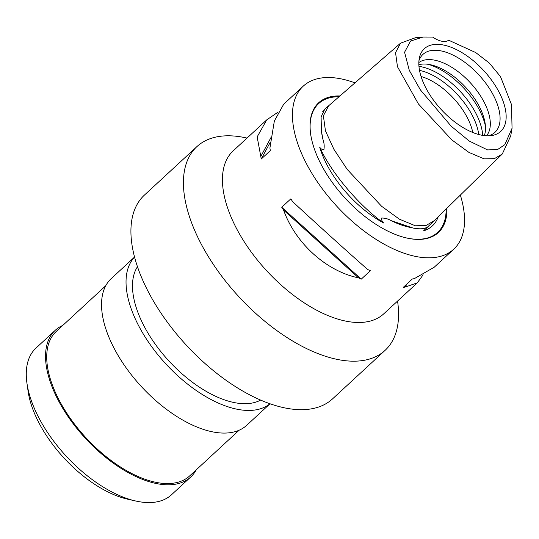 <?xml version="1.0" encoding="UTF-8"?>
<svg xmlns="http://www.w3.org/2000/svg" width="539" height="539" viewBox="0 0 539 539"><rect width="100%" height="100%" fill="white"/><g stroke="black" fill="none" stroke-linecap="round" stroke-linejoin="round"><path stroke-width="0.81" d="M438.227 216.745A79.321 40.614 -132.7 0 1 423.533 230.867L428.128 226.609M427.696 227.054L426.376 227.579C423.573 229.041 419.126 229.19 413.036 228.031L391.28 220.694C388.275 218.922 385.089 218.032 381.72 218.032C381.342 219.845 382.036 221.529 383.795 223.072A79.321 40.614 -132.7 0 1 323.184 156.822A79.321 40.614 -132.7 0 1 319.661 147.08C320.786 148.939 322.201 149.761 323.926 149.546C324.451 146.177 324.168 142.95 323.07 139.864L321.46 131.375L321.089 116.97L324.774 109.154L400.544 43.181L415.347 37.757L423.108 37.036L410.55 41.058L404.573 52.249L409.296 70.38L420.413 89.919L451.197 126.214L469.328 141.097L487.62 149.93L497.713 149.458L504.814 144.674L512.05 128.269L511.504 104.586L500.482 76.565L489.271 63.029L475.708 52.552L448.677 40.216A22.187 11.359 -132.7 0 1 432.642 37.07L423.108 37.036M328.669 105.765L323.38 115.804L325.448 130.836L333.937 149.357L347.217 169.414L381.592 206.269L399.379 219.171L415.347 225.794L425.972 225.538L434.198 220.694L423.533 230.867M512.05 128.269L510.709 135.949L502.287 154.006L494.404 158.655L484.056 158.837L468.957 152.422L451.844 139.911L418.432 103.966L397.472 66.735L395.545 52.627L400.544 43.181M322.753 111.438A79.321 40.614 -132.7 0 1 323.339 110.758M62.814 325.388A99.843 51.124 47.3 0 0 55.241 330.313L35.985 348.086A99.843 51.124 47.3 0 0 26.95 383.222L28.095 391.26A91.522 46.866 47.3 0 0 34.658 413.77A91.522 46.866 47.3 0 0 127.81 499.222L135.727 501.007A99.843 51.124 47.3 0 0 171.469 494.789L190.725 477.008A99.843 51.124 47.3 0 0 196.23 469.846M26.95 383.222A99.843 51.124 47.3 0 0 34.105 407.78A99.843 51.124 47.3 0 0 135.727 501.007M55.241 330.313A99.843 51.124 47.3 0 0 53.361 390A99.843 51.124 47.3 0 0 120.945 468.297A99.843 51.124 47.3 0 0 190.725 477.008M105.738 285.751L56.272 331.431A98.32 50.343 47.3 0 0 54.426 390.209A98.32 50.343 47.3 0 0 120.979 467.306A98.32 50.343 47.3 0 0 189.688 475.883L239.148 430.203M134.541 257.063L111.243 278.589A99.843 51.124 47.3 0 0 109.363 338.276A99.843 51.124 47.3 0 0 176.947 416.573A99.843 51.124 47.3 0 0 246.727 425.284L270.026 403.758M134.561 257.123A99.843 51.124 47.3 0 0 133.861 315.652A99.843 51.124 47.3 0 0 200.191 393.14A99.843 51.124 47.3 0 0 269.972 403.745M137.465 266.731A91.522 46.866 47.3 0 0 139.662 316.791A91.522 46.866 47.3 0 0 260.627 400.079M247.017 138.085L246.545 137.977A138.671 71.007 47.3 0 0 196.903 146.615L144.398 195.105A138.671 71.007 47.3 0 0 141.791 278.009A138.671 71.007 47.3 0 0 235.658 386.753A138.671 71.007 47.3 0 0 332.57 398.853L385.075 350.363A138.671 71.007 47.3 0 0 397.627 301.564L397.56 301.079M196.903 146.615A138.671 71.007 47.3 0 0 194.296 229.52A138.671 71.007 47.3 0 0 288.163 338.263A138.671 71.007 47.3 0 0 385.075 350.363M423.128 274.809L417.28 282.867L383.761 313.826A110.94 56.804 -132.7 0 1 306.226 304.144A110.94 56.804 -132.7 0 1 231.13 217.15A110.94 56.804 -132.7 0 1 233.219 150.826L266.744 119.867L277.854 112.26M417.28 282.867L405.254 287.038A110.94 56.804 -132.7 0 1 403.246 287.388L412.342 278.98A110.94 56.804 47.3 0 0 414.356 278.636L434.239 267.203L453.764 249.173A110.94 56.804 -132.7 0 1 376.235 239.491A110.94 56.804 -132.7 0 1 301.139 152.497A110.94 56.804 -132.7 0 1 303.221 86.173A110.94 56.804 -132.7 0 1 354.972 82.865M290.831 198.851A110.94 56.804 47.3 0 0 292.684 201.694C316.595 223.847 347.419 251.713 367.652 269.473A110.94 56.804 47.3 0 0 370.347 270.74L361.245 279.148A110.94 56.804 -132.7 0 1 358.55 277.875C326.304 271.218 295.48 243.345 283.581 210.095A110.94 56.804 -132.7 0 1 281.729 207.252L290.831 198.851M460.346 195.078A110.94 56.804 -132.7 0 1 453.764 249.173M339.927 95.962A88.275 45.202 47.3 0 0 310.612 133.888A88.275 45.202 47.3 0 0 316.939 155.603A88.275 45.202 47.3 0 0 406.783 238.022A88.275 45.202 47.3 0 0 446.959 208.195M423.243 82.393A56.292 28.823 -132.7 0 1 419.349 57.996A56.292 28.823 -132.7 0 1 455.994 49.379A56.292 28.823 -132.7 0 1 501.748 97.788A56.292 28.823 -132.7 0 1 491.069 135.646A56.292 28.823 -132.7 0 1 423.243 82.393M418.951 60.698A53.044 27.159 -132.7 0 1 420.231 57.841A53.044 27.159 -132.7 0 1 456.728 57.053A53.044 27.159 -132.7 0 1 495.934 100.625A53.044 27.159 -132.7 0 1 491.285 134.777A53.044 27.159 -132.7 0 1 488.341 135.828M418.837 62.564A49.925 25.562 -132.7 0 1 453.703 68.541A49.925 25.562 -132.7 0 1 486.407 106.985A49.925 25.562 -132.7 0 1 486.474 135.794M418.857 64.707A49.925 25.562 -132.7 0 1 481.603 111.425A49.925 25.562 -132.7 0 1 484.339 135.612M421.053 76.471A49.925 25.562 -132.7 0 1 469.604 122.501A49.925 25.562 -132.7 0 1 472.791 132.486M383.795 223.072C359.129 205.858 331.236 172.803 319.661 147.08M303.221 86.173L283.703 104.202L274.351 121.026L269.904 148.036A110.94 56.804 47.3 0 0 270.349 150.603L261.253 159.012A110.94 56.804 -132.7 0 1 260.809 156.445L257.15 136.913L266.744 119.867M406.871 284.04L405.254 287.038M358.55 277.875L283.581 210.095M361.245 279.148L281.729 207.252M260.809 156.445L270.874 137.721M261.253 159.012L270.389 142.026M446.137 208.997A87.682 44.899 -132.7 0 1 406.5 237.955M310.653 134.177A87.682 44.899 -132.7 0 1 338.997 96.771M323.07 139.864A79.833 40.876 -132.7 0 1 321.675 132.89L321.46 131.368M428.262 64.336A55.47 28.405 -132.7 0 1 481.967 115.413A55.47 28.405 -132.7 0 1 485.45 126.261M418.958 66.344A55.47 28.405 -132.7 0 1 478.423 118.688A55.47 28.405 -132.7 0 1 482.715 135.377M419.51 70.366A53.846 27.57 -132.7 0 1 474.819 120.749A53.846 27.57 -132.7 0 1 478.747 134.507M411.392 227.687L408.656 227.074A79.833 40.876 -132.7 0 1 391.28 220.694M434.198 220.694L502.287 154.006"/></g></svg>
